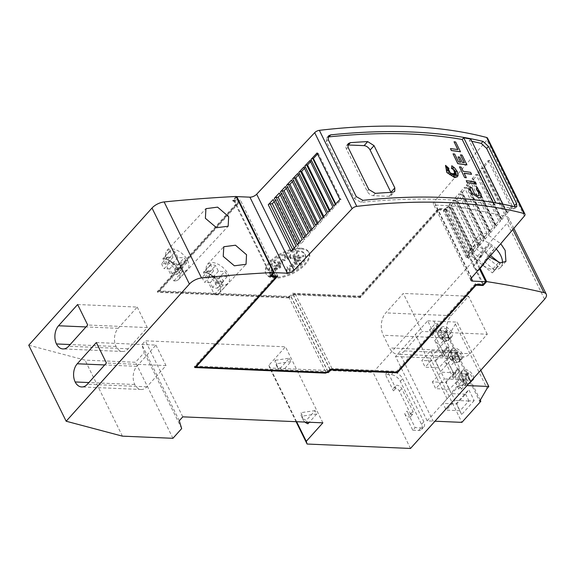 <?xml version="1.0" encoding="UTF-8"?>
<svg xmlns="http://www.w3.org/2000/svg" width="575" height="575" viewBox="0 0 575 575"><rect width="100%" height="100%" fill="white"/><g stroke="black" fill="none" stroke-linecap="round" stroke-linejoin="round"><path stroke-width="0.43" stroke-dasharray="2.88 2.16" d="M470.753 139.1L469.236 140.782L501.45 206.252L502.967 204.571A532.723 249.37 153.8 0 0 495.945 203.263L494.435 204.944A532.723 249.37 153.8 0 0 442.743 199.518A532.723 249.37 153.8 0 0 361.114 202.357L354.466 198.619L326.406 141.601L326.658 137.928L327.843 137.13M513.418 208.862L515.229 206.849L514.992 208.574L513.418 208.862A532.723 249.37 153.8 0 0 501.45 206.252M474.224 193.516L477.717 195.938L479.033 195.55M502.442 262.976A18.644 10.724 -138.1 0 1 500.724 267.267A18.644 10.724 -138.1 0 1 494.133 269.589A18.644 10.724 -138.1 0 1 475.863 258.678A18.644 10.724 -138.1 0 1 472.988 242.348A18.644 10.724 -138.1 0 1 479.586 240.027A18.644 10.724 -138.1 0 1 496.218 249.004M489.426 256.953L480.01 244.569L479.931 234.622L485.681 233.242L500.76 243.685M219.427 292.862A14.116 8.115 -138.1 0 0 217.249 280.492A14.116 8.115 -138.1 0 0 203.421 272.234A14.116 7.87 -137 0 1 219.183 284.093A14.116 7.87 -137 0 1 219.262 293.049A14.116 7.87 -137 0 1 214.439 294.616L223.33 284.898A14.116 8.115 41.9 0 0 228.167 283.137A14.116 8.115 41.9 0 0 226.054 270.847A14.116 8.115 41.9 0 0 212.312 262.516L203.421 272.234L214.439 294.616A14.116 8.115 -138.1 0 0 219.427 292.862L228.167 283.137M223.33 284.898C216.696 283.877 211.42 280.003 207.51 273.269C205.706 269.387 205.706 266.369 207.525 264.22L212.312 262.516M178.875 279.162A14.116 8.115 -138.1 0 0 176.697 266.793A14.116 8.115 -138.1 0 0 162.869 258.534A14.116 7.87 -137 0 1 178.631 270.394A14.116 7.87 -137 0 1 178.703 279.342A14.116 7.87 -137 0 1 173.88 280.916L182.771 271.199A14.116 8.115 41.9 0 0 187.615 269.438A14.116 8.115 41.9 0 0 185.495 257.147A14.116 8.115 41.9 0 0 171.76 248.817L162.869 258.534L173.88 280.916A14.116 8.115 -138.1 0 0 178.875 279.162L187.615 269.438M182.771 271.199C176.144 270.178 170.868 266.304 166.958 259.562C165.147 255.688 165.154 252.669 166.966 250.513L171.76 248.817M221.619 281.728A10.12 5.822 -138.1 0 1 218.443 280.988L216.035 276.115L210.565 275.885A11.723 6.742 -138.1 0 1 208.071 270.818L213.541 271.048L210.572 265.018A10.12 5.822 -138.1 0 1 212.412 264.823A10.12 5.822 -138.1 0 1 215.589 265.557L218.392 271.249L224.768 271.515A11.723 6.742 -138.1 0 1 227.269 276.582L220.886 276.316L223.452 281.527A10.12 5.822 -138.1 0 1 221.619 281.728M227.269 276.582L221.44 283.065L215.064 282.799L217.63 288.01A10.12 5.822 41.9 0 1 215.79 288.212A10.12 5.822 41.9 0 1 212.613 287.471L218.443 280.988M218.392 271.249L212.563 277.732L209.76 272.04A10.12 5.822 41.9 0 0 206.583 271.307A10.12 5.822 41.9 0 0 204.743 271.508L210.572 265.018M181.06 268.022A10.12 5.822 -138.1 0 1 177.883 267.289L175.483 262.416L170.013 262.186A11.723 6.742 -138.1 0 1 167.512 257.111L172.989 257.341L170.02 251.318A10.12 5.822 -138.1 0 1 171.853 251.117A10.12 5.822 -138.1 0 1 175.03 251.857L177.84 257.55L184.216 257.816A11.723 6.742 -138.1 0 1 186.71 262.883L180.334 262.617L182.9 267.828A10.12 5.822 -138.1 0 1 181.06 268.022M186.71 262.883L180.888 269.366L174.505 269.1L177.071 274.311A10.12 5.822 41.9 0 1 175.238 274.505A10.12 5.822 41.9 0 1 172.062 273.772L177.883 267.289M177.84 257.55L172.011 264.033L169.208 258.34A10.12 5.822 41.9 0 0 166.031 257.607A10.12 5.822 41.9 0 0 164.191 257.801L170.02 251.318M459.806 378.451A6.39 3.673 41.9 0 0 462.537 381.771L464.866 379.177A6.39 3.673 41.9 0 1 462.135 375.856A6.39 3.673 41.9 0 1 462.113 371.788L459.784 374.382A6.39 3.673 41.9 0 0 459.806 378.451M465.714 379.802A6.39 3.673 41.9 0 0 471.622 380.334A6.39 3.673 41.9 0 0 471.608 376.258A6.39 3.673 41.9 0 0 468.877 372.938L465.714 379.802L463.385 382.389A6.39 3.673 41.9 0 0 469.293 382.928A6.39 3.673 41.9 0 0 469.272 378.853A6.39 3.673 41.9 0 0 466.548 375.533L463.385 382.389M438.689 335.534A6.39 3.673 41.9 0 0 441.42 338.855L443.749 336.26A6.39 3.673 41.9 0 1 441.018 332.939A6.39 3.673 41.9 0 1 440.996 328.871L438.668 331.466A6.39 3.673 41.9 0 0 438.689 335.534M444.597 336.885A6.39 3.673 41.9 0 0 450.505 337.417A6.39 3.673 41.9 0 0 450.491 333.349A6.39 3.673 41.9 0 0 447.76 330.028L444.597 336.885L442.268 339.48A6.39 3.673 41.9 0 0 448.177 340.012A6.39 3.673 41.9 0 0 448.162 335.944A6.39 3.673 41.9 0 0 445.431 332.616L442.268 339.48M449.247 356.996A6.39 3.673 41.9 0 0 451.979 360.317L454.308 357.722A6.39 3.673 41.9 0 1 451.576 354.401A6.39 3.673 41.9 0 1 451.555 350.326L449.226 352.921A6.39 3.673 41.9 0 0 449.247 356.996M455.156 358.34A6.39 3.673 41.9 0 0 461.064 358.872A6.39 3.673 41.9 0 0 461.049 354.804A6.39 3.673 41.9 0 0 458.318 351.483L455.156 358.34L452.827 360.935A6.39 3.673 41.9 0 0 458.735 361.467A6.39 3.673 41.9 0 0 458.713 357.398A6.39 3.673 41.9 0 0 455.989 354.078L452.827 360.935M385.351 374.454L387.687 371.867L395.794 388.341A3.996 2.3 -138.1 0 1 395.78 385.796A3.996 2.3 -138.1 0 1 397.188 385.293A3.996 2.3 -138.1 0 1 401.709 388.592L412.936 411.398A3.996 2.3 -138.1 0 1 412.943 413.942A3.996 2.3 -138.1 0 1 411.535 414.438A3.996 2.3 -138.1 0 1 407.014 411.147L404.685 413.741A3.996 2.3 41.9 0 0 409.199 417.033A3.996 2.3 41.9 0 0 410.615 416.537A3.996 2.3 41.9 0 0 410.6 413.993L399.381 391.187A3.996 2.3 41.9 0 0 394.86 387.888A3.996 2.3 41.9 0 0 393.451 388.384A3.996 2.3 41.9 0 0 393.458 390.928L385.351 374.454L391.273 374.713L393.602 372.118A7.992 4.593 -138.1 0 1 402.644 378.709L423.84 421.791A7.992 4.593 -138.1 0 1 423.868 426.88A7.992 4.593 -138.1 0 1 421.037 427.872L415.121 427.62L407.014 411.147M300.79 248.975A23.97 11.22 153.8 0 0 275.569 257.794A23.97 11.22 153.8 0 0 266.168 274.153A23.97 11.22 153.8 0 0 274.57 278.156A23.97 11.22 153.8 0 0 299.791 269.337A23.97 11.22 153.8 0 0 309.192 252.978A23.97 11.22 153.8 0 0 300.79 248.975M300.373 248.134A23.97 11.22 153.8 0 0 275.159 256.946A23.97 11.22 153.8 0 0 265.758 273.305A23.97 11.22 153.8 0 0 274.153 277.308A23.97 11.22 153.8 0 0 299.374 268.496A23.97 11.22 153.8 0 0 308.775 252.138A23.97 11.22 153.8 0 0 300.373 248.134M298.022 250.707A19.744 9.243 153.8 0 0 277.258 257.967A19.744 9.243 153.8 0 0 269.517 271.436A19.744 9.243 153.8 0 0 270.128 272.363L280.449 266.541L270.803 270.077L280.025 265.161L274.304 265.664L280.708 263.408L273.865 262.15L282.375 261.546L280.356 258.93L284.783 259.864L284.754 254.553L287.565 258.621L290.44 254.409L290.296 257.995L297.095 251.742L292.56 258.096L298.641 254.761L294.012 258.894L303.65 255.357L294.429 260.281L300.157 259.771L293.753 262.035L300.596 263.293L292.078 263.889L294.105 266.512L289.671 265.571L289.699 270.882L286.889 266.814L286.379 273.053A19.744 9.243 153.8 0 0 304.944 254.006A19.744 9.243 153.8 0 0 298.022 250.707M270.545 273.204L280.866 267.389L271.22 270.926L280.442 266.002L274.713 266.512L281.125 264.248L274.282 262.991L282.792 262.394L280.772 259.771L285.2 260.712L285.171 255.401L287.982 259.462L290.849 255.257L290.713 258.843L297.512 252.583L292.977 258.937L299.05 255.609L294.429 259.742L304.067 256.206L294.846 261.122L300.574 260.619L294.17 262.876L301.005 264.133L292.495 264.737L294.515 267.353L290.088 266.419L290.116 271.731L287.306 267.662L286.796 273.901A19.744 9.243 153.8 0 0 305.361 254.847A19.744 9.243 153.8 0 0 298.439 251.548A19.744 9.243 153.8 0 0 277.675 258.808A19.744 9.243 153.8 0 0 269.934 272.277A19.744 9.243 153.8 0 0 270.545 273.204L270.128 272.363M294.515 267.353L294.105 266.512M292.495 264.737L292.078 263.889M290.088 266.419L289.671 265.571M290.116 271.731L289.699 270.882M287.306 267.662L286.889 266.814M286.796 273.901L286.379 273.053M280.866 267.389L280.449 266.541M271.22 270.926L270.803 270.077M280.442 266.002L280.025 265.161M274.713 266.512L274.304 265.664M281.125 264.248L280.708 263.408M274.282 262.991L273.865 262.15M282.792 262.394L282.375 261.546M280.772 259.771L280.356 258.93M285.2 260.712L284.783 259.864M285.171 255.401L284.754 254.553M287.982 259.462L287.565 258.621M290.849 255.257L290.44 254.409M290.713 258.843L290.296 257.995M297.512 252.583L297.095 251.742M292.977 258.937L292.56 258.096M299.05 255.609L298.641 254.761M294.429 259.742L294.012 258.894M304.067 256.206L303.65 255.357M294.846 261.122L294.429 260.281M300.574 260.619L300.157 259.771M294.17 262.876L293.753 262.035M301.005 264.133L300.596 263.293M289.304 358.225L290.964 361.603L282.16 371.4A29.303 13.714 -26.2 0 1 277.445 367.526A29.303 13.714 -26.2 0 1 276.783 363.702L275.123 360.324A29.303 13.714 153.8 0 0 275.777 364.14A29.303 13.714 153.8 0 0 280.499 368.022L289.304 358.225L275.123 360.324M290.964 361.603L276.783 363.702M282.16 371.4L280.499 368.022M404.685 413.741L412.793 430.215L415.121 427.62M412.793 430.215L418.708 430.467A7.992 4.593 41.9 0 0 421.533 429.475A7.992 4.593 41.9 0 0 421.511 424.386L400.308 381.297A7.992 4.593 41.9 0 0 391.273 374.713M387.687 371.867L393.602 372.118M316.739 413.978L302.558 416.077L300.897 412.699A29.303 13.714 153.8 0 0 301.552 416.523A29.303 13.714 153.8 0 0 306.267 420.397L315.078 410.6L316.739 413.978L309.307 422.251M304.915 422.064A29.303 13.714 -26.2 0 1 303.212 419.901A29.303 13.714 -26.2 0 1 302.558 416.077M307.934 423.782L306.267 420.397M315.078 410.6L300.897 412.699M322.877 422.833L285.466 346.804L268.863 365.283L269.689 368.007L373.082 372.427L507.172 223.208A10.652 4.988 153.8 0 0 508.839 218.162A10.652 4.988 153.8 0 0 506.489 216.567A1225.267 573.548 153.8 0 0 449.247 205.577L446.293 208.818L446.703 209.667L446.121 210.313L445.711 209.465L446.293 208.818M296.628 421.712L268.863 365.283M427.196 420.85L459.375 385.192L427.699 320.821L395.521 356.478L427.196 420.85L434.966 421.216M395.521 356.478L401.472 356.766L433.147 421.144M427.699 320.821L457.132 322.115L480.801 370.214M401.472 356.766L430.222 357.995L449.154 336.928L447.968 336.871L455.386 324.063L457.132 322.115M466.332 381.642L467.001 382.993L464.241 382.878L461.56 377.423A10.652 6.124 -138.1 0 0 466.332 381.642L460.798 387.802A10.652 6.124 -138.1 0 1 455.867 383.388L461.56 377.423L458.943 372.104A10.652 6.124 -138.1 0 1 459.684 368.129L454.149 374.289L450.239 366.347A10.652 6.124 -138.1 0 1 445.309 361.927L451.001 355.968L448.385 350.649A10.652 6.124 -138.1 0 1 449.125 346.668L443.591 352.827L439.681 344.885A10.652 6.124 -138.1 0 1 434.75 340.472L440.443 334.513L437.827 329.195A10.652 6.124 -138.1 0 1 438.567 325.213L433.033 331.373L432.364 330.021L429.554 329.899L435.146 323.739L437.898 323.862L438.567 325.213M454.149 374.289A10.652 6.124 -138.1 0 0 453.445 378.465L458.943 372.104L451.001 355.968A10.652 6.124 -138.1 0 0 455.774 360.187L450.239 366.347M443.591 352.827A10.652 6.124 -138.1 0 0 442.887 357.003L448.385 350.649L440.443 334.513A10.652 6.124 -138.1 0 0 445.215 338.725L439.681 344.885M467.015 385.559L465.534 385.494L464.241 382.878L458.649 389.031L461.466 389.153L467.001 382.993M445.215 338.725L449.125 346.668M455.774 360.187L459.684 368.129M462.393 353.855A7.029 4.047 41.9 0 0 457.161 348.788A7.029 4.047 41.9 0 0 451.957 348.932A7.029 4.047 41.9 0 0 451.979 353.409A7.029 4.047 41.9 0 0 457.211 358.469A7.029 4.047 41.9 0 0 462.415 358.333A7.029 4.047 41.9 0 0 462.393 353.855M451.835 332.393A7.029 4.047 41.9 0 0 446.603 327.333A7.029 4.047 41.9 0 0 441.399 327.47A7.029 4.047 41.9 0 0 441.42 331.947A7.029 4.047 41.9 0 0 446.653 337.015A7.029 4.047 41.9 0 0 451.857 336.871A7.029 4.047 41.9 0 0 451.835 332.393M473.62 378.206A7.029 4.047 41.9 0 0 472.952 375.31A7.029 4.047 41.9 0 0 467.719 370.25A7.029 4.047 41.9 0 0 462.516 370.386A7.029 4.047 41.9 0 0 462.537 374.864A7.029 4.047 41.9 0 0 471.471 380.592M459.188 357.42A7.029 4.047 41.9 0 0 453.955 352.353A7.029 4.047 41.9 0 0 448.752 352.497A7.029 4.047 41.9 0 0 448.773 356.974A7.029 4.047 41.9 0 0 454.006 362.034A7.029 4.047 41.9 0 0 459.209 361.898A7.029 4.047 41.9 0 0 459.188 357.42M451.979 360.317L455.134 353.452A6.39 3.673 41.9 0 0 449.226 352.921M455.989 354.078L458.318 351.483M455.134 353.452L457.463 350.865L454.308 357.722M457.463 350.865A6.39 3.673 41.9 0 0 451.555 350.326M448.629 335.958A7.029 4.047 41.9 0 0 443.397 330.898A7.029 4.047 41.9 0 0 438.193 331.035A7.029 4.047 41.9 0 0 438.215 335.512A7.029 4.047 41.9 0 0 443.447 340.58A7.029 4.047 41.9 0 0 448.651 340.436A7.029 4.047 41.9 0 0 448.629 335.958M441.42 338.855L444.576 331.998A6.39 3.673 41.9 0 0 438.668 331.466M445.431 332.616L447.76 330.028M444.576 331.998L446.904 329.403L443.749 336.26M446.904 329.403A6.39 3.673 41.9 0 0 440.996 328.871M469.746 378.875A7.029 4.047 41.9 0 0 464.514 373.815A7.029 4.047 41.9 0 0 459.31 373.951A7.029 4.047 41.9 0 0 459.332 378.429A7.029 4.047 41.9 0 0 464.564 383.496A7.029 4.047 41.9 0 0 469.768 383.353A7.029 4.047 41.9 0 0 469.746 378.875M462.537 381.771L465.692 374.914A6.39 3.673 41.9 0 0 459.784 374.382M466.548 375.533L468.877 372.938M465.692 374.914L468.021 372.32A6.39 3.673 41.9 0 0 462.113 371.788M468.021 372.32L464.866 379.177M459.375 385.192L465.534 385.494M480.269 400.164L449.154 336.928M430.222 357.995L461.897 422.366M453.057 357.686L440.529 371.622L435.124 360.64L447.652 346.703L453.057 357.686L447.717 358.081L438.977 367.806L425.162 367.217L421.834 360.46L430.574 350.736L433.902 357.492L425.162 367.217M474.174 400.595L461.646 414.539L456.241 403.557L468.769 389.613L474.174 400.595L468.833 400.998L460.093 410.723L446.279 410.133L442.951 403.37L451.691 393.645L455.019 400.408L446.279 410.133M445.683 382.102L458.21 368.158L463.615 379.141L451.088 393.084L445.683 382.102L446.207 382.504L432.393 381.915L441.133 372.19L444.461 378.947L435.721 388.671L432.393 381.915M440.529 371.622L435.649 361.05L421.834 360.46M447.652 346.703L444.389 351.325L435.649 361.05L435.124 360.64M444.461 351.167L447.947 358.247M447.717 358.081L433.902 357.492M444.389 351.325L430.574 350.736M468.833 400.998L455.019 400.408M461.646 414.539L456.766 403.966L442.951 403.37M456.241 403.557L456.766 403.966L465.506 394.234L468.769 389.613M465.577 394.083L469.063 401.163M465.506 394.234L451.691 393.645M451.088 393.084L446.207 382.504L455.019 372.629L458.505 379.708L449.535 389.261L435.721 388.671M458.275 379.536L444.461 378.947M454.947 372.78L441.133 372.19M455.019 372.629L458.21 368.158M463.615 379.141L458.505 379.708M455.386 324.063L487.061 388.434M447.968 336.871L479.643 401.249M458.649 389.031L455.867 383.388M460.798 387.802L461.466 389.153M453.445 378.465L445.309 361.927M442.887 357.003L434.75 340.472M433.859 321.123L437.827 329.195L432.328 335.548A10.652 6.124 -138.1 0 1 433.033 331.373M432.328 335.548L429.554 329.899M437.898 323.862L432.364 330.021M447.07 398.734L415.394 334.363M77.632 304.527L137.224 307.072L118.141 328.311A13.053 8.754 -87.6 0 0 116.042 346.495A13.053 8.754 -87.6 0 0 122.568 351.483A13.053 8.754 -87.6 0 0 128.218 348.795L147.301 327.563L87.709 325.019M116.042 346.495L70.172 344.533M137.224 307.072L147.301 327.563M96.334 342.542L155.926 345.086L136.843 366.325A13.053 8.754 -87.6 0 0 134.751 384.51A13.053 8.754 -87.6 0 0 141.278 389.498A13.053 8.754 -87.6 0 0 146.927 386.81L166.01 365.578L106.418 363.033M134.751 384.51L88.881 382.548M155.926 345.086L166.01 365.578M404.498 350.894A15.985 10.724 92.4 0 1 397.584 354.193A15.985 10.724 92.4 0 1 389.519 347.947L383.288 335.275A15.985 10.724 92.4 0 1 385.789 312.879L403.269 293.43L421.978 331.444L404.498 350.894L469.811 353.683L487.291 334.233L421.978 331.444M487.291 334.233L468.582 296.218L451.102 315.668A15.985 10.724 -87.6 0 0 448.601 338.071L454.832 350.743A15.985 10.724 -87.6 0 0 462.889 356.982A15.985 10.724 -87.6 0 0 469.811 353.683M468.582 296.218L403.269 293.43M167.512 257.111L161.69 263.602L167.16 263.824L172.989 257.341M167.16 263.824L164.191 257.801M169.208 258.34L175.03 251.857M172.011 264.033L178.387 264.299L184.216 257.816M180.888 269.366A11.723 6.742 41.9 0 0 178.387 264.299M174.505 269.1L180.334 262.617M177.071 274.311L182.9 267.828M172.062 273.772L169.654 268.899L175.483 262.416M169.654 268.899L164.184 268.669L170.013 262.186M161.69 263.602A11.723 6.742 41.9 0 0 164.184 268.669M208.071 270.818L202.242 277.301L207.712 277.531L213.541 271.048M207.712 277.531L204.743 271.508M209.76 272.04L215.589 265.557M212.563 277.732L218.938 277.998L224.768 271.515M221.44 283.065A11.723 6.742 41.9 0 0 218.938 277.998M215.064 282.799L220.886 276.316M217.63 288.01L223.452 281.527M212.613 287.471L210.213 282.598L216.035 276.115M210.213 282.598L204.743 282.368L210.565 275.885M202.242 277.301A11.723 6.742 41.9 0 0 204.743 282.368M484.962 251.023L479.133 257.514L470.005 250.125L475.834 243.642L484.962 251.023L489.253 244.425L494.256 248.659L490.037 255.135L490.59 255.588M479.133 257.514L483.431 250.908L489.253 244.425M494.256 248.659L488.427 255.142L483.431 250.908M485.746 252.612L491.567 246.129M488.427 255.142L484.215 261.618L490.037 255.135M484.215 261.618L494.284 269.776L500.113 263.293A15.985 9.193 -138.1 0 1 498.848 265.7A15.985 9.193 -138.1 0 1 498.094 266.397L488.017 258.24L484.049 264.349A15.985 9.193 -138.1 0 1 479.047 260.108L482.935 254.136L473.814 246.747A15.985 9.193 -138.1 0 1 475.072 244.339A15.985 9.193 -138.1 0 1 475.834 243.642M499.237 262.581L500.113 263.293M488.017 258.24L482.188 264.73L492.265 272.881L498.094 266.397M492.265 272.881A15.985 9.193 41.9 0 0 493.027 272.183A15.985 9.193 41.9 0 0 494.284 269.776M482.188 264.73L478.22 270.832L484.049 264.349M478.22 270.832A15.985 9.193 41.9 0 1 473.225 266.599L479.047 260.108M473.225 266.599L477.113 260.619L482.935 254.136M477.113 260.619L467.985 253.23L473.814 246.747M470.005 250.125A15.985 9.193 41.9 0 0 469.25 250.822A15.985 9.193 41.9 0 0 467.985 253.23M159.103 291.733L239.301 202.486L238.682 200.963L157.313 291.503L288.262 297.103L288.679 297.943L290.052 297.332L159.103 291.733L158.686 290.893L288.521 296.434L290.576 295.514L292.618 293.243L359.706 296.111L438.445 208.481L445.503 208.783L448.327 205.642L435.311 205.081A5.326 2.494 -26.2 0 1 433.449 204.197A5.326 2.494 -26.2 0 1 434.183 201.789L486.953 140.034A4.262 1.998 153.8 0 0 487.535 138.108M276.093 276.992L275.677 276.144L275.878 276.827L195.68 366.074L325.515 371.622L288.521 296.434M446.703 209.667L438.862 209.329L438.445 208.481M330.683 369.301L331.983 368.532L396.7 371.299L475.439 283.669L482.497 283.971L445.503 208.783M438.862 209.329L360.123 296.959L359.706 296.111M453.991 141.831A532.723 249.37 -26.2 0 1 455.616 142.068L455.673 142.003M450.405 148.652A532.723 249.37 -26.2 0 1 457.837 149.658L457.801 149.579M455.616 142.068L460.402 151.793M451.749 165.816L454.48 167.943L457.254 171.688L458.045 174.139L457.448 176.733M453.783 170.847L454.674 169.999M454.085 171.702L456.363 171.494M454.343 172.766L456.061 173.111M453.869 173.442L456.866 175.296M453.323 173.715L455.278 175.282M452.424 173.621L454.423 176.712M451.382 173.197L452.029 174.951M449.923 174.886L450.297 172.299M446.531 170.588L449.528 171.257L448.457 172.507L450.239 172.363M447.098 169.151A532.723 249.37 153.8 0 0 446.89 169.129L449.097 170.38M445.934 166.793L448.73 169.302M445.69 165.226L448.902 168.475M469.84 187.055L471.795 188.068M471.759 187.594L474.26 193.696M476.301 188.758L477.308 188.075L480.111 192.172L481.131 195.191L480.736 197.239M466.203 180.751A532.723 249.37 -26.2 0 1 475.259 181.995L476.193 183.892M464.176 173.298A532.723 249.37 153.8 0 0 464.075 173.283L466.282 177.761M459.396 166.915A532.723 249.37 -26.2 0 1 461.049 167.131L463.141 171.386A532.723 249.37 -26.2 0 1 470.551 172.414L471.486 174.318M460.431 154.927A532.723 249.37 -26.2 0 1 462.063 155.171L466.857 164.917M458.016 156.968A532.723 249.37 -26.2 0 1 459.662 157.191L462.271 162.488A532.723 249.37 -26.2 0 1 464.298 162.775L464.255 162.696M452.999 153.928A532.723 249.37 -26.2 0 1 454.66 154.136L458.519 161.985A532.723 249.37 -26.2 0 1 460.625 162.265L460.589 162.186M494.435 204.944L493.185 202.414M390.942 192.381A5.326 3.062 -138.1 0 1 390.907 195.665A5.326 3.062 -138.1 0 1 389.023 196.334L373.24 195.658A5.326 3.062 -138.1 0 1 367.209 191.267L346.43 149.026A5.326 3.062 -138.1 0 1 346.409 145.633A5.326 3.062 -138.1 0 1 347.588 145.015M495.945 203.263L495.743 202.853M502.967 204.571L502.758 204.147M469.236 140.782A532.723 249.37 -26.2 0 1 471.838 141.306M506.18 214.382L483.316 167.922L478.68 173.341L501.544 219.808L506.18 214.382L504.598 214.324L500.696 218.716L477.839 172.256L478.493 172.371A1.596 0.748 -26.2 0 1 478.903 172.622A1.596 0.748 -26.2 0 1 478.68 173.341M483.316 167.922L481.735 167.864L477.839 172.256M500.602 220.908L477.739 174.448L473.132 179.831L495.995 226.298L500.602 220.908L498.812 220.843L494.967 225.177L472.104 178.71L472.952 178.861A1.596 0.748 -26.2 0 1 473.354 179.112A1.596 0.748 -26.2 0 1 473.132 179.831M477.739 174.448L475.949 174.383L472.104 178.71M495.025 227.434L472.161 180.974L467.583 186.329L490.446 232.789L495.025 227.434L493.027 227.362L489.232 231.632L466.368 185.172L467.403 185.351A1.596 0.748 -26.2 0 1 467.806 185.603A1.596 0.748 -26.2 0 1 467.583 186.329M472.161 180.974L470.163 180.902L466.368 185.172M489.447 233.96L466.584 187.5L462.041 192.819L484.897 239.279L489.447 233.96L487.241 233.881L483.503 238.093L460.64 191.633L461.854 191.849A1.596 0.748 -26.2 0 1 462.257 192.093A1.596 0.748 -26.2 0 1 462.041 192.819M466.584 187.5L464.377 187.421L460.64 191.633M483.87 240.487L461.006 194.027L456.493 199.309L479.356 245.769L483.87 240.487L481.455 240.4L477.768 244.555L454.904 198.088L456.306 198.339A1.596 0.748 -26.2 0 1 456.708 198.591A1.596 0.748 -26.2 0 1 456.493 199.309M461.006 194.027L458.591 193.94L454.904 198.088M478.292 247.013L455.429 200.553L450.944 205.8L473.807 252.267L478.292 247.013L475.669 246.919L472.032 251.009L449.176 204.549L450.757 204.829A1.596 0.748 -26.2 0 1 451.167 205.081A1.596 0.748 -26.2 0 1 450.944 205.8M455.429 200.553L452.805 200.459L449.176 204.549M472.715 253.539L449.851 207.079L445.395 212.29L468.258 258.757L472.715 253.539L469.883 253.438L466.303 257.471L443.44 211.011L445.215 211.32A1.596 0.748 -26.2 0 1 445.618 211.571A1.596 0.748 -26.2 0 1 445.395 212.29M449.851 207.079L447.019 206.978L443.44 211.011M274.196 201.617L275.964 199.669L273.168 199.532M280.248 194.961L281.894 193.157L279.299 193.028M286.307 188.305L287.816 186.645L285.43 186.523M292.359 181.65L293.739 180.133L291.561 180.025M298.418 174.994L299.661 173.621L297.692 173.521M304.47 168.338L305.591 167.102L303.823 167.016M310.522 161.676L311.513 160.59L309.954 160.511M317.558 153.992L318.212 153.273L317.055 152.979M489.778 160.353L484.229 166.851L507.092 213.318L512.641 206.82L489.778 160.353L488.189 160.533L483.568 165.794L484.042 165.88A1.596 0.748 -26.2 0 1 484.445 166.132A1.596 0.748 -26.2 0 1 484.229 166.851M339.918 199.439L341.076 199.741L318.212 153.273M333.816 205.915A1.596 0.748 -26.2 0 1 335.671 205.031L336.253 204.987L341.076 199.741M327.721 212.383A1.596 0.748 -26.2 0 1 329.568 211.499L330.388 211.442L334.377 207.057L332.817 206.978M321.619 218.852A1.596 0.748 -26.2 0 1 323.473 217.961L324.516 217.896L328.447 213.569L326.686 213.483M315.524 225.321A1.596 0.748 -26.2 0 1 317.378 224.43L318.643 224.351L322.525 220.081L320.555 219.981M309.422 231.783A1.596 0.748 -26.2 0 1 311.276 230.898L312.771 230.798L316.602 226.593L314.424 226.485M303.327 238.251A1.596 0.748 -26.2 0 1 305.181 237.367L306.906 237.252L310.68 233.105L308.293 232.99M297.225 244.72A1.596 0.748 -26.2 0 1 299.079 243.836L301.034 243.707L304.75 239.617L302.162 239.487M291.13 251.189A1.596 0.748 -26.2 0 1 292.984 250.305L295.162 250.161L298.827 246.136L296.032 245.992M466.303 257.471L468.072 257.78A1.596 0.748 -26.2 0 1 468.481 258.031A1.596 0.748 -26.2 0 1 468.258 258.757M472.032 251.009L473.62 251.289A1.596 0.748 -26.2 0 1 474.023 251.541A1.596 0.748 -26.2 0 1 473.807 252.267M477.768 244.555L479.169 244.799A1.596 0.748 -26.2 0 1 479.572 245.051A1.596 0.748 -26.2 0 1 479.356 245.769M483.503 238.093L484.718 238.309A1.596 0.748 -26.2 0 1 485.12 238.56A1.596 0.748 -26.2 0 1 484.897 239.279M489.232 231.632L490.267 231.818A1.596 0.748 -26.2 0 1 490.669 232.07A1.596 0.748 -26.2 0 1 490.446 232.789M494.967 225.177L495.808 225.328A1.596 0.748 -26.2 0 1 496.218 225.572A1.596 0.748 -26.2 0 1 495.995 226.298M500.696 218.716L501.357 218.831A1.596 0.748 -26.2 0 1 501.759 219.082A1.596 0.748 -26.2 0 1 501.544 219.808M312.771 230.798L311.945 229.116M316.602 226.593L293.739 180.133M318.643 224.351L317.889 222.812M322.525 220.081L299.661 173.621M324.516 217.896L323.833 216.502M328.447 213.569L305.591 167.102M330.388 211.442L329.777 210.198M334.377 207.057L311.513 160.59M336.253 204.987L335.714 203.895M488.189 160.533L511.053 207L512.641 206.82M511.053 207L506.431 212.261L483.568 165.794M507.092 213.318A1.596 0.748 -26.2 0 0 507.308 212.592A1.596 0.748 -26.2 0 0 506.906 212.34L506.431 212.261M504.598 214.324L481.735 167.864M498.812 220.843L475.949 174.383M493.027 227.362L470.163 180.902M487.241 233.881L464.377 187.421M481.455 240.4L458.591 193.94M475.669 246.919L452.805 200.459M469.883 253.438L447.019 206.978M295.162 250.161L294.113 248.026M298.827 246.136L275.964 199.669M301.034 243.707L300.057 241.716M304.75 239.617L281.894 193.157M306.906 237.252L306.001 235.419M310.68 233.105L287.816 186.645M236.404 197.067L233.996 199.748L240.343 200.021L158.686 290.893M271.113 275.188L233.996 199.748M273.118 271.695L270.236 274.9L275.368 275.123L238.783 200.783L233.651 200.56L236.569 197.326M277.754 276.05L240.343 200.021M275.878 276.827L239.301 202.486M325.932 372.471L325.515 371.622L326.823 372.068M327.987 371.543L290.576 295.514M330.028 369.279L292.618 293.243M397.117 372.14L396.7 371.299M360.123 296.959L295.399 294.192L294.026 294.81L360.324 297.642L439.07 210.012L438.653 209.163L445.711 209.465M331.983 368.532L295.399 294.192M475.856 284.51L475.439 283.669M482.914 284.812L482.497 283.971L483.41 284.258M479.363 268.719L448.327 205.642M288.262 297.103L289.635 296.484L290.052 297.332M236.109 196.478L232.623 200.366L233.033 201.207L236.526 197.326M232.623 200.366L238.575 200.618L238.992 201.466L238.783 200.783M233.033 201.207L238.992 201.466M288.679 297.943L157.73 292.352L157.313 291.503M239.092 201.803L157.73 292.352M446.121 210.313L439.07 210.012M294.026 294.81L293.609 293.962L359.907 296.793L438.653 209.163M360.324 297.642L359.907 296.793M483.446 284.223L446.337 208.818M327.829 371.615L290.885 296.542L289.635 296.484M482.784 284.812L483.287 284.007M475.777 284.603L482.705 284.654M396.98 372.133L475.647 284.352M330.611 369.15L396.908 371.982M325.335 372.442L326.629 371.673M194.724 367.54L194.307 366.692L195.443 366.742M196.018 366.764L325.256 372.284M275.677 276.144L194.307 366.692M273.111 271.666L269.618 275.547L270.746 275.598M271.328 275.626L275.648 275.964M275.368 275.123L275.569 275.806M270.034 276.395L269.618 275.547M293.609 293.962L290.885 296.542M329.906 369.416L292.927 294.271M270.236 274.9L233.651 200.56M28.75 345.201L85.007 360.123L135.513 362.279L144.253 352.554L141.881 344.705L145.374 340.817L285.466 346.804M122.417 436.152L85.007 360.123M172.924 438.308L135.513 362.279M181.664 428.583L144.253 352.554M179.292 420.742L141.881 344.705M182.785 416.846L145.374 340.817M296.103 421.691L269.689 368.007M410.493 448.457L373.082 372.427M479.974 268.015L449.247 205.577M326.406 141.601L328.217 139.588M354.466 198.619L356.27 196.614M395.794 388.341L393.458 390.928M399.381 391.187L401.709 388.592M410.6 413.993L412.936 411.398M400.308 381.297L402.644 378.709M421.511 424.386L423.84 421.791M418.708 430.467L421.037 427.872M128.218 348.795L68.633 346.251M118.141 328.311L85.984 326.938M146.927 386.81L87.335 384.265M136.843 366.325L104.693 364.952M454.832 350.743L389.519 347.947M451.102 315.668L385.789 312.879M448.601 338.071L383.288 335.275M484.739 260.806L490.568 254.322M493.041 268.762L498.726 262.43M478.709 270.077L484.538 263.587M476.625 261.366L482.447 254.883M469.114 254.143L474.943 247.66M346.43 149.026L348.026 147.25M367.209 191.267L368.805 189.491M389.023 196.334L392.646 192.294M373.24 195.658L375.295 193.365M361.114 202.357L362.918 200.344M311.276 230.898L310.931 230.187M317.378 224.43L317.026 223.725M323.473 217.961L323.121 217.257M329.568 211.499L329.223 210.788M335.671 205.031L335.318 204.319M506.906 212.34L484.042 165.88M501.357 218.831L478.493 172.371M495.808 225.328L472.952 178.861M490.267 231.818L467.403 185.351M484.718 238.309L461.854 191.849M479.169 244.799L456.306 198.339M473.62 251.289L450.757 204.829M468.072 257.78L445.215 211.32M292.984 250.305L292.632 249.593M299.079 243.836L298.734 243.124M305.181 237.367L304.829 236.656M471.292 278.199L435.311 205.081M471.593 277.818L434.183 201.789M524.364 216.063L486.953 140.034M544.582 299.237L507.172 223.208M512.864 229.518L506.489 216.567M326.658 137.928L328.462 135.916M472.988 242.348L479.931 234.622M207.525 264.22L223.797 246.74M166.966 250.513L205.936 208.66M471.622 380.334L469.293 382.928M450.505 337.417L448.177 340.012M461.064 358.872L458.735 361.467M393.451 388.384L395.78 385.796M266.168 274.153L265.758 273.305M269.934 272.277L269.517 271.436M305.361 254.847L304.944 254.006M309.192 252.978L308.775 252.138M277.445 367.526L275.777 364.14M410.615 416.537L412.943 413.942M421.533 429.475L423.868 426.88M303.212 419.901L301.552 416.523M451.957 348.932L448.752 352.497M441.399 327.47L438.193 331.035M462.516 370.386L459.31 373.951M472.973 379.787L469.768 383.353M451.857 336.871L448.651 340.436M462.415 358.333L459.209 361.898M122.568 351.483L62.984 348.939M141.278 389.498L81.686 386.953M462.889 356.982L397.584 354.193M493.027 272.183L498.848 265.7M469.25 250.822L475.072 244.339M178.703 279.342L228.167 226.219M219.262 293.049L246.035 264.292M500.724 267.267L505.928 261.481M346.409 145.633L348.213 143.628M390.907 195.665L394.716 191.425M514.992 208.574L516.796 206.562M507.308 212.592L484.445 166.132M501.759 219.082L478.903 172.622M496.218 225.572L473.354 179.112M490.669 232.07L467.806 185.603M485.12 238.56L462.257 192.093M479.572 245.051L456.708 198.591M474.023 251.541L451.167 205.081M468.481 258.031L445.618 211.571M470.86 280.226L433.449 204.197M513.856 228.361L508.839 218.162"/><path stroke-width="0.86" d="M271.113 275.188L271.407 275.777L274.232 272.636L287.327 273.197A5.326 2.494 -26.2 0 0 294.084 270.236L352.094 208.703A4.262 1.998 -26.2 0 1 356.773 206.368A532.723 249.37 -26.2 0 1 447.041 202.572A532.723 249.37 -26.2 0 1 524.077 213.512A4.262 1.998 -26.2 0 1 524.953 214.137L487.535 138.108A4.262 1.998 153.8 0 0 486.658 137.482A532.723 249.37 153.8 0 0 409.63 126.543A532.723 249.37 153.8 0 0 319.362 130.338A4.262 1.998 153.8 0 0 314.683 132.674L256.673 194.206A5.326 2.494 -26.2 0 1 249.917 197.167L236.821 196.607L236.404 197.067M444.547 197.505A532.723 249.37 153.8 0 0 362.918 200.344L356.27 196.614L328.217 139.588L328.462 135.916L330.704 134.873A532.723 249.37 -26.2 0 1 412.332 132.034A532.723 249.37 -26.2 0 1 483.014 141.385L488.477 146.438L516.53 203.457L516.796 206.562L515.229 206.849A532.723 249.37 153.8 0 0 444.547 197.505M471.838 141.306A532.723 249.37 -26.2 0 1 481.203 143.391L486.666 148.443L515.229 206.856M327.843 137.13L328.9 136.886A532.723 249.37 -26.2 0 1 410.528 134.047A532.723 249.37 -26.2 0 1 462.221 139.473L463.73 137.792A532.723 249.37 -26.2 0 1 470.753 139.1L502.758 204.147M394.831 187.888L394.716 191.425L392.646 192.294A532.723 249.37 153.8 0 0 375.295 193.365L368.805 189.491L348.026 147.25L348.213 143.635L350.355 142.679A532.723 249.37 -26.2 0 1 367.705 141.608L374.045 145.647L394.831 187.888L390.892 192.273A5.326 3.062 -138.1 0 1 390.942 192.381M479.033 195.55L478.997 193.178L476.301 188.758L477.365 188.011L480.837 193.717L481.189 195.126L480.765 197.211L478.709 197.771L472.966 194.077L478.652 197.836L480.765 197.211M474.224 193.516L477.775 195.867L479.061 195.514L479.054 193.114L476.359 188.693M454.732 177.538L446.89 172.45L445.553 165.356L448.96 168.41L445.596 166.506L448.787 169.237A532.723 249.37 153.8 0 0 446.955 169.064L449.154 170.315L446.322 170.545L449.585 171.192L448.514 172.442L450.297 172.299L449.988 174.822L451.44 173.132L452.051 175.016L452.482 173.557L454.631 177.042L453.38 173.65L455.601 175.562L453.927 173.377L457.218 175.533L454.401 172.694L456.291 173.168L454.142 171.638L456.615 171.479L453.84 170.782L454.674 169.999L452.884 169.611L453.481 167.577L451.605 168.669L451.806 165.751L454.545 167.878L457.312 171.623L458.124 175.152L457.477 176.705L454.732 177.538M457.448 176.733L454.674 177.603L446.832 172.514L445.524 165.392M500.76 243.685L505.166 250.398L505.928 261.481L500.228 262.804L489.426 256.953M223.229 256.385L223.797 246.74L235.47 245.216L246.531 254.718L246.035 264.292L234.363 265.801L223.229 256.385M205.376 218.299L205.936 208.66L217.602 207.144L228.663 216.653L228.167 226.219L216.509 227.722L205.376 218.299M309.307 422.251L307.934 423.782A29.303 13.714 -26.2 0 1 304.915 422.064M66.161 421.231L189.419 284.064A10.652 4.988 -26.2 0 1 201.545 277.969A1225.267 573.548 -26.2 0 1 273.527 272.507L273.111 271.666A1225.267 573.548 -26.2 0 1 273.147 271.666L236.569 197.326A1225.267 573.548 153.8 0 0 236.526 197.326L236.109 196.478A1225.267 573.548 153.8 0 0 164.134 201.94A10.652 4.988 153.8 0 0 152.008 208.035L28.75 345.201L66.161 421.231L122.417 436.152L172.924 438.308L181.664 428.583L179.292 420.742L182.785 416.846L322.877 422.833L306.274 441.312L296.628 421.712M480.801 370.214L488.808 386.486L467.015 385.559M471.471 380.592A7.029 4.047 41.9 0 0 472.973 379.787A7.029 4.047 41.9 0 0 473.62 378.206M434.966 421.216L461.897 422.366L480.829 401.3L479.643 401.249L487.061 388.434L488.808 386.486M480.829 401.3L480.269 400.164M87.709 325.019L68.633 346.251A13.053 8.754 92.4 0 1 62.984 348.939A13.053 8.754 92.4 0 1 56.451 343.951A13.053 8.754 92.4 0 1 58.549 325.766L77.632 304.527L87.709 325.019M70.172 344.533L56.451 343.951M106.418 363.033L87.335 384.265A13.053 8.754 92.4 0 1 81.686 386.953A13.053 8.754 92.4 0 1 75.16 381.965A13.053 8.754 92.4 0 1 77.258 363.781L96.334 342.542L106.418 363.033M88.881 382.548L75.16 381.965M490.59 255.588L499.237 262.581M496.218 249.004A18.644 10.724 -138.1 0 1 502.442 262.976M457.801 149.579L454.049 141.766A532.723 249.37 -26.2 0 1 455.673 142.003L460.46 151.728A532.723 249.37 153.8 0 0 451.397 150.492L450.462 148.587A532.723 249.37 -26.2 0 1 457.894 149.593L454.049 141.766M460.46 151.728L460.402 151.793A532.723 249.37 153.8 0 0 451.339 150.557L450.462 148.587M454.609 170.063L452.827 169.675L453.423 167.641L451.548 168.734L451.806 165.751M456.363 171.494L453.84 170.782M456.061 173.111L454.142 171.638M456.866 175.296L454.401 172.694M455.278 175.282L453.927 173.377M454.423 176.712L453.38 173.65M452.029 174.951L452.482 173.557M449.988 174.822L451.44 173.132M449.154 170.315L446.531 170.588M448.787 169.237L448.73 169.302A532.723 249.37 153.8 0 0 447.098 169.151M448.96 168.41L445.934 166.793M471.816 187.529L474.317 193.631M469.84 187.055L471.795 188.068M473.088 194.228C470.796 191.346 469.717 188.722 469.861 186.357M473.146 194.163C470.853 191.281 469.775 188.658 469.919 186.293M475.317 181.93L476.258 183.827A532.723 249.37 153.8 0 0 467.195 182.591L466.26 180.687A532.723 249.37 -26.2 0 1 475.317 181.93M466.26 180.687L467.137 182.656A532.723 249.37 153.8 0 1 476.193 183.892L476.258 183.827M466.339 177.697L466.282 177.761A532.723 249.37 153.8 0 0 464.629 177.553L459.454 166.851A532.723 249.37 -26.2 0 1 461.107 167.066L463.198 171.321A532.723 249.37 -26.2 0 1 470.609 172.349L471.543 174.254A532.723 249.37 153.8 0 0 464.14 173.219L466.339 177.697A532.723 249.37 153.8 0 0 464.686 177.488M471.543 174.254L471.486 174.318A532.723 249.37 153.8 0 0 464.176 173.298M464.629 177.553L459.454 166.851M462.12 155.106L466.914 164.853A532.723 249.37 153.8 0 0 457.858 163.616L453.057 153.863A532.723 249.37 -26.2 0 1 454.717 154.071L458.577 161.92A532.723 249.37 -26.2 0 1 460.683 162.2L458.081 156.903A532.723 249.37 -26.2 0 1 459.72 157.126L462.329 162.423A532.723 249.37 -26.2 0 1 464.356 162.711L460.489 154.862A532.723 249.37 -26.2 0 1 462.12 155.106M453.057 153.863L457.801 163.681A532.723 249.37 153.8 0 1 466.857 164.917L466.914 164.853M464.255 162.696L460.489 154.862M460.589 162.186L458.081 156.903M493.185 202.414L462.221 139.473M347.588 145.015A5.326 3.062 -138.1 0 1 348.299 144.972L364.083 145.647A5.326 3.062 -138.1 0 1 370.106 150.039L390.892 192.273M495.743 202.853L463.73 137.792M268.266 204.729L273.168 199.532L296.032 245.992L291.13 251.189L268.266 204.729A1.596 0.748 -26.2 0 1 270.121 203.845L272.306 203.701L274.196 201.617M274.361 198.26L279.299 193.028L302.162 239.487L297.225 244.72L274.361 198.26A1.596 0.748 -26.2 0 1 276.216 197.376L278.171 197.247L280.248 194.961M280.463 191.791L285.43 186.523L308.293 232.99L303.327 238.251L280.463 191.791A1.596 0.748 -26.2 0 1 282.318 190.907L284.043 190.792L286.307 188.305M286.558 185.322L291.561 180.025L314.424 226.485L309.422 231.783L286.558 185.322A1.596 0.748 -26.2 0 1 288.413 184.438L289.915 184.338L292.359 181.65M292.661 178.854L297.692 173.521L320.555 219.981L315.524 225.321L292.661 178.854A1.596 0.748 -26.2 0 1 294.515 177.97L295.78 177.883L298.418 174.994M298.756 172.385L303.823 167.016L326.686 213.483L321.619 218.852L298.756 172.385A1.596 0.748 -26.2 0 1 300.61 171.501L301.652 171.429L304.47 168.338M304.858 165.916L309.954 160.511L332.817 206.978L327.721 212.383L304.858 165.916A1.596 0.748 -26.2 0 1 306.712 165.032L307.524 164.982L310.522 161.676M310.953 159.447L317.055 152.979L339.918 199.439L333.816 205.915L310.953 159.447A1.596 0.748 -26.2 0 1 312.807 158.563L313.389 158.528L317.558 153.992M311.945 229.116L289.915 184.338M317.889 222.812L295.78 177.883M323.833 216.502L301.652 171.429M329.777 210.198L307.524 164.982M335.714 203.895L313.389 158.528M294.113 248.026L272.306 203.701M300.057 241.716L278.171 197.247M306.001 235.419L284.043 190.792M274.232 272.636L236.821 196.607M271.407 275.777L277.754 276.05L196.097 366.922L195.809 366.332M479.363 268.719L485.738 281.671L482.914 284.812L475.856 284.51L397.117 372.14L330.028 369.279L327.987 371.543L325.932 372.471L196.097 366.922M485.738 281.671L472.722 281.118A5.326 2.494 -26.2 0 1 470.86 280.226A5.326 2.494 -26.2 0 1 471.593 277.818L524.364 216.063A4.262 1.998 -26.2 0 0 524.953 214.137M483.41 284.258L483.704 284.848L483.122 285.495L476.064 285.193L475.777 284.603M483.446 284.223L483.704 284.848M326.823 372.068L327.046 372.514L325.673 373.132L194.724 367.54L276.093 276.992L270.034 276.395L273.527 272.507M476.064 285.193L397.318 372.823L331.02 369.991L328.296 372.571L327.046 372.514M328.296 372.571L327.829 371.615M483.122 285.495L482.784 284.812M397.318 372.823L396.98 372.133M331.02 369.991L330.683 369.301M325.673 373.132L325.335 372.442M195.443 366.742L196.018 366.764M270.746 275.598L271.328 275.626M275.648 275.964L275.986 276.647M330.338 370.3L329.906 369.416M483.747 284.848L486.666 281.606A1225.267 573.548 -26.2 0 1 543.9 292.596A10.652 4.988 -26.2 0 1 546.25 294.192A10.652 4.988 -26.2 0 1 544.582 299.237L410.493 448.457L307.1 444.037L306.274 441.312M307.1 444.037L296.103 421.691M486.666 281.606L479.974 268.015M356.773 206.368L319.362 130.338M481.203 143.391L483.014 141.385M85.984 326.938L58.549 325.766M104.693 364.952L77.258 363.781M189.419 284.064L152.008 208.035M201.545 277.969L164.134 201.94M348.299 144.972L350.355 142.679M364.083 145.647L367.705 141.608M370.106 150.039L374.045 145.647M514.726 205.469L516.53 203.457M328.9 136.886L330.704 134.873M486.666 148.443L488.477 146.438M310.931 230.187L288.413 184.438M317.026 223.725L294.515 177.97M323.121 217.257L300.61 171.501M329.223 210.788L306.712 165.032M335.318 204.319L312.807 158.563M292.632 249.593L270.121 203.845M298.734 243.124L276.216 197.376M304.829 236.656L282.318 190.907M294.084 270.236L256.673 194.206M352.094 208.703L314.683 132.674M287.327 273.197L249.917 197.167M472.722 281.118L471.292 278.199M524.077 213.512L486.658 137.482M543.9 292.596L512.864 229.518M546.25 294.192L513.856 228.361"/></g></svg>
